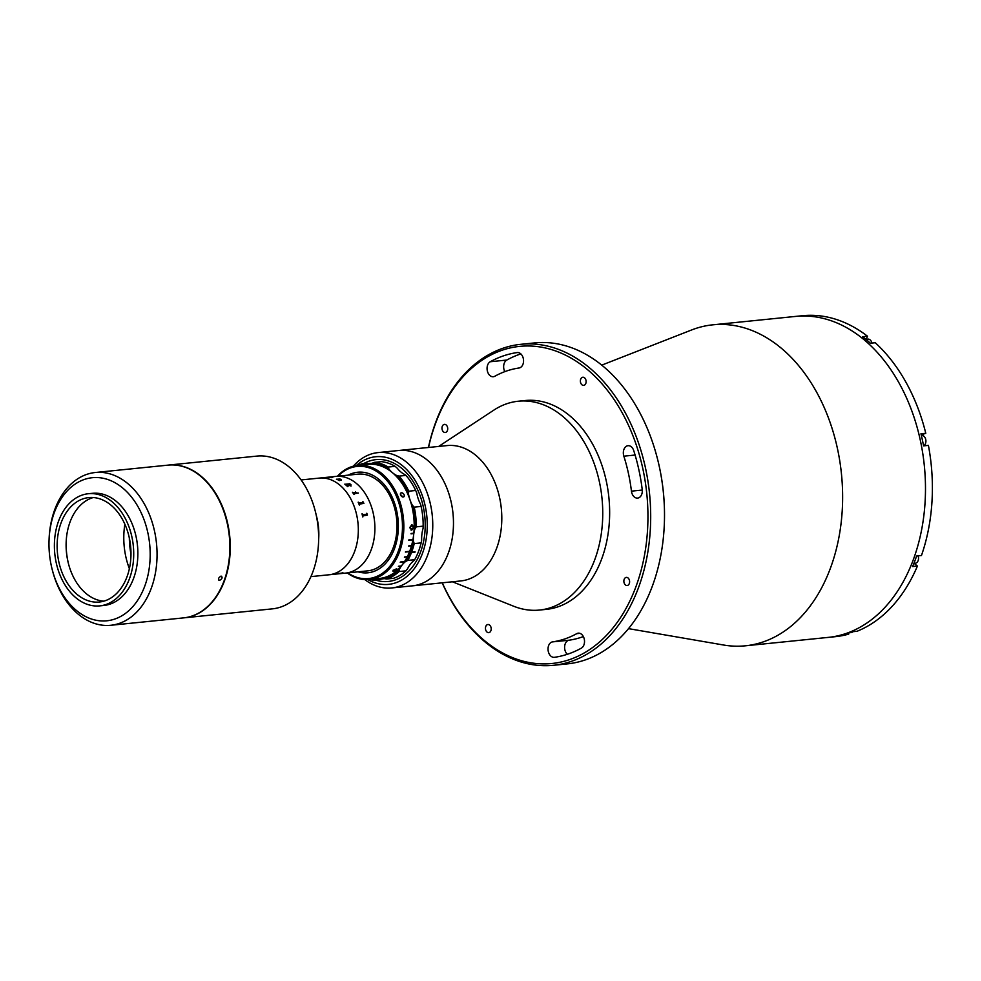 <?xml version="1.0" encoding="UTF-8"?>
<svg xmlns="http://www.w3.org/2000/svg" width="981" height="981" viewBox="0 0 981 981"><rect width="100%" height="100%" fill="white"/><g stroke="black" fill="none" stroke-linecap="round" stroke-linejoin="round"><path stroke-width="1.47" d="M428.427 447.471A161.313 112.925 84.2 0 1 520.874 344.306A161.313 112.925 84.2 0 1 589.691 367.985A161.313 112.925 84.2 0 1 649.091 543.29A161.313 112.925 84.2 0 1 553.468 665.302A161.313 112.925 84.2 0 1 484.651 641.623A161.313 112.925 84.2 0 1 442.173 582.824M553.468 665.302L567.276 663.892A161.313 112.925 -95.8 0 0 664.333 523.964A161.313 112.925 -95.8 0 0 657.883 460.469A161.313 112.925 -95.8 0 0 603.499 366.575A161.313 112.925 -95.8 0 0 534.682 342.909L520.874 344.306M442.284 582.812A159.376 111.564 -95.8 0 0 483.903 640.115A159.376 111.564 -95.8 0 0 635.222 588.588A159.376 111.564 -95.8 0 0 587.68 369.763A159.376 111.564 -95.8 0 0 428.538 447.459M489.997 375.588A7.774 5.445 -95.8 0 0 493.32 376.729A7.774 5.445 -95.8 0 0 494.841 376.238A137.99 96.604 84.2 0 1 519.023 367.998A7.774 5.445 -95.8 0 0 523.486 359.622A7.774 5.445 -95.8 0 0 517.294 352.559A7.774 5.445 -95.8 0 0 517.134 352.571A153.539 107.481 -95.8 0 0 490.23 361.744A7.774 5.445 -95.8 0 0 487.067 368.243A7.774 5.445 -95.8 0 0 489.997 375.588M550.966 656.191A7.774 5.445 -95.8 0 0 554.29 657.331A7.774 5.445 -95.8 0 0 554.449 657.319A153.539 107.481 -95.8 0 0 581.353 648.147A7.774 5.445 -95.8 0 0 584.296 639.232A7.774 5.445 -95.8 0 0 578.263 633.162A7.774 5.445 -95.8 0 0 576.742 633.652A137.99 96.604 84.2 0 1 552.561 641.881A7.774 5.445 -95.8 0 0 548.097 647.852A7.774 5.445 -95.8 0 0 550.966 656.191M584.578 377.844A4.083 2.857 -95.8 0 0 582.837 377.244A4.083 2.857 -95.8 0 0 580.421 380.334A4.083 2.857 -95.8 0 0 581.917 384.773A4.083 2.857 -95.8 0 0 583.658 385.374A4.083 2.857 -95.8 0 0 586.086 382.283A4.083 2.857 -95.8 0 0 584.578 377.844M446.183 424.981A4.083 2.857 -95.8 0 0 444.442 424.381A4.083 2.857 -95.8 0 0 442.014 427.471A4.083 2.857 -95.8 0 0 443.522 431.91A4.083 2.857 -95.8 0 0 445.264 432.511A4.083 2.857 -95.8 0 0 447.679 429.42A4.083 2.857 -95.8 0 0 446.183 424.981M489.666 625.118A4.083 2.857 -95.8 0 0 487.925 624.517A4.083 2.857 -95.8 0 0 485.497 627.607A4.083 2.857 -95.8 0 0 487.005 632.046A4.083 2.857 -95.8 0 0 488.746 632.647A4.083 2.857 -95.8 0 0 491.162 629.557A4.083 2.857 -95.8 0 0 489.666 625.118M634.302 496.962A7.774 5.445 -95.8 0 0 637.613 498.103A7.774 5.445 -95.8 0 0 642.224 489.593A153.539 107.481 -95.8 0 0 633.763 450.684A7.774 5.445 -95.8 0 0 628.024 445.693A7.774 5.445 -95.8 0 0 623.842 456.177A137.99 96.604 84.2 0 1 631.445 491.15A7.774 5.445 -95.8 0 0 634.302 496.962M628.061 577.981A4.083 2.857 -95.8 0 0 626.319 577.38A4.083 2.857 -95.8 0 0 623.904 580.47A4.083 2.857 -95.8 0 0 625.4 584.909A4.083 2.857 -95.8 0 0 627.141 585.51A4.083 2.857 -95.8 0 0 629.569 582.42A4.083 2.857 -95.8 0 0 628.061 577.981M601.745 365.128L691.605 329.972A161.313 112.925 84.2 0 1 712.819 324.821A161.313 112.925 84.2 0 1 781.636 348.488A161.313 112.925 84.2 0 1 841.024 523.805A161.313 112.925 84.2 0 1 745.413 645.805A161.313 112.925 84.2 0 1 723.598 645.02L628.514 628.637M712.819 324.821L795.665 316.409A161.313 112.925 84.2 0 1 864.482 340.076A161.313 112.925 84.2 0 1 923.881 515.381A161.313 112.925 84.2 0 1 828.258 637.392L835.162 636.694A161.313 112.925 84.2 0 0 848.7 634.118L843.856 634.609A161.313 112.925 84.2 0 0 852.207 631.764L857.051 631.274A161.313 112.925 84.2 0 0 917.407 566.062L912.575 566.552A161.313 112.925 84.2 0 0 916.634 556.006L921.466 555.516A161.313 112.925 84.2 0 0 928.406 445.374L923.575 445.865A161.313 112.925 84.2 0 0 920.951 433.786L925.782 433.295A161.313 112.925 84.2 0 0 875.236 342.737L870.405 343.227A161.313 112.925 84.2 0 0 866.554 339.867A161.313 112.925 84.2 0 0 862.642 336.704L867.474 336.213L866.297 339.267M657.883 460.469L657.981 460.849A159.376 111.564 84.2 0 1 664.345 523.572L664.333 523.964M567.3 654.302A7.774 5.445 84.2 0 1 564.688 645.988A7.774 5.445 84.2 0 1 569.127 640.201A137.99 96.604 -95.8 0 0 583.352 636.559M504.81 371.64A7.774 5.445 84.2 0 1 506.797 360.052A153.539 107.481 84.2 0 1 520.85 353.908M867.474 336.213A161.313 112.925 84.2 0 0 802.568 315.698L795.665 316.409A161.313 112.925 84.2 0 1 864.482 340.076A161.313 112.925 84.2 0 1 923.881 515.381A161.313 112.925 84.2 0 1 828.258 637.392L745.413 645.805M917.407 566.062L914.169 563.339M848.7 634.118L848.491 633.15M921.233 434.951A6.217 4.353 84.2 0 1 921.944 434.608L925.782 433.295M438.679 446.429L493.848 410.119A104.955 73.465 84.2 0 1 518.287 401.229A104.955 73.465 84.2 0 1 601.267 492.327A104.955 73.465 84.2 0 1 539.489 610.059A104.955 73.465 84.2 0 1 513.762 606.27L452.425 581.782M518.287 401.229L525.191 400.53A104.955 73.465 84.2 0 1 608.171 491.616A104.955 73.465 84.2 0 1 546.392 609.36L539.489 610.059M353.258 466.22A68.02 47.615 84.2 0 1 378.016 452.597L447.066 445.582A68.02 47.615 84.2 0 1 500.85 504.626A68.02 47.615 84.2 0 1 460.812 580.936L412.486 585.841A68.02 47.615 84.2 0 0 452.523 509.531A68.02 47.615 84.2 0 0 398.74 450.487A68.02 47.615 84.2 0 1 427.937 460.616A68.02 47.615 84.2 0 1 452.781 534.535A68.02 47.615 84.2 0 1 412.486 585.841L391.762 587.95A68.02 47.615 84.2 0 1 364.76 579.575M358.335 502.603A68.02 47.615 84.2 0 1 358.384 502.223A48.584 34.016 84.2 0 1 358.727 503.02L363.154 502.566A48.584 34.016 84.2 0 0 362.798 501.745L362.995 501.72A48.584 34.016 84.2 0 1 363.178 502.125L363.877 503.29A48.584 34.016 84.2 0 1 363.914 503.363L359.205 504.185A48.584 34.016 84.2 0 1 359.549 505.043L359.34 505.056A48.584 34.016 84.2 0 0 358.163 502.211L358.372 502.186A68.02 47.615 84.2 0 0 358.335 502.603M367.85 579.599A64.133 44.893 -95.8 0 0 423.645 549.9A64.133 44.893 -95.8 0 0 403.179 466.294A64.133 44.893 -95.8 0 0 356.275 465.583M378.016 452.597A68.02 47.615 84.2 0 1 407.213 462.725A68.02 47.615 84.2 0 1 432.069 536.632A68.02 47.615 84.2 0 1 391.762 587.95M402.222 468.759A61.227 42.857 84.2 0 1 423.093 543.682A61.227 42.857 84.2 0 1 375.882 580.163A61.227 42.857 84.2 0 0 388.317 581.463A61.227 42.857 84.2 0 0 424.601 535.16A61.227 42.857 84.2 0 0 402.063 468.624A61.227 42.857 84.2 0 0 375.944 459.635A61.227 42.857 84.2 0 0 363.902 463.486A61.227 42.857 84.2 0 1 402.222 468.759M918.326 556.546A4.758 3.335 84.2 0 1 918.339 556.595A4.758 3.335 84.2 0 1 918.535 558.471A4.758 3.335 84.2 0 1 918.523 558.532M918.13 555.859A5.346 3.74 84.2 0 1 918.314 556.485A5.346 3.74 84.2 0 1 918.523 558.594A5.346 3.74 84.2 0 1 915.31 563.229L913.887 563.364M852.869 631.69A5.346 3.74 84.2 0 1 851.103 632.573L849.705 632.72M865.892 339.316L867.842 339.107A5.346 3.74 84.2 0 1 871.925 343.007M925.708 439.39A4.758 3.335 84.2 0 1 925.721 439.451A4.758 3.335 84.2 0 1 925.917 441.315A4.758 3.335 84.2 0 1 925.917 441.376M921.355 435.466L921.613 435.441A5.346 3.74 84.2 0 1 925.696 439.329A5.346 3.74 84.2 0 1 925.905 441.438A5.346 3.74 84.2 0 1 923.562 445.828M356.532 483.547A48.584 34.016 84.2 0 1 374.411 536.349A48.584 34.016 84.2 0 1 345.619 573.1L367.716 570.856A48.584 34.016 84.2 0 0 396.508 534.105A48.584 34.016 84.2 0 0 378.617 481.303A48.584 34.016 84.2 0 0 357.893 474.166L335.796 476.41A48.584 34.016 84.2 0 1 356.532 483.547M379.255 479.648A50.534 35.377 84.2 0 1 396.692 541.242A50.534 35.377 84.2 0 1 358.04 571.837A50.534 35.377 84.2 0 0 367.912 572.794A50.534 35.377 84.2 0 0 381.879 566.908A50.534 35.377 84.2 0 0 396.14 508.489A50.534 35.377 84.2 0 0 357.697 472.241A50.534 35.377 84.2 0 0 348.218 475.16A50.534 35.377 84.2 0 1 379.255 479.648M168.278 465.104A76.776 53.747 84.2 0 1 168.487 465.08L256.863 456.104A76.776 53.747 84.2 0 1 289.616 467.373A76.776 53.747 84.2 0 1 315.502 512.057L316.838 517.527A48.584 34.016 84.2 0 1 318.788 536.644L318.567 542.272A76.776 53.747 84.2 0 1 272.375 608.858L183.999 617.834A76.776 53.747 84.2 0 1 183.79 617.858M339.953 485.227A48.584 34.016 84.2 0 1 357.844 538.029A48.584 34.016 84.2 0 1 329.04 574.78L345.619 573.1A48.584 34.016 84.2 0 0 371.026 550.255A48.584 34.016 84.2 0 0 368.598 499.685A48.584 34.016 84.2 0 0 335.796 476.41L319.23 478.103A48.584 34.016 84.2 0 1 339.953 485.227M315.502 512.057A76.776 53.747 84.2 0 1 318.567 542.272M168.487 465.08A76.776 53.747 84.2 0 1 201.24 476.349A76.776 53.747 84.2 0 1 229.505 559.771A76.776 53.747 84.2 0 1 183.999 617.834M130.964 551.727A66.083 46.254 84.2 0 1 129.823 540.506M405.926 475.417L399.022 476.116A59.277 41.496 84.2 0 1 408.783 491.187L415.686 490.488A59.277 41.496 -95.8 0 0 405.926 475.417L404.834 474.583A29.148 20.405 -95.8 0 1 400.8 471.922A29.148 20.405 -95.8 0 1 397.195 468.158L395.147 466.343A59.277 41.496 -95.8 0 0 381.401 461.646L374.497 462.345A59.277 41.496 84.2 0 1 388.243 467.042L395.147 466.343M388.243 467.042L388.905 469.004A29.148 20.405 -95.8 0 0 392.51 472.756A29.148 20.405 -95.8 0 0 396.545 475.417L399.022 476.116M384.037 578.606A29.148 20.405 -95.8 0 0 383.865 578.68L374.583 580.298A59.277 41.496 84.2 0 1 369.849 579.428M358.261 465.35A59.277 41.496 84.2 0 1 362.467 463.633L371.885 463.326A29.148 20.405 -95.8 0 0 371.934 463.339M408.783 491.187L408.464 493.835A58.308 40.822 -95.8 0 0 396.545 475.417M388.905 469.004A58.308 40.822 -95.8 0 0 372.118 463.265L374.497 462.345M362.467 463.633L363.595 464.172A29.148 20.405 -95.8 0 0 367.74 464.381M367.973 464.356A29.148 20.405 -95.8 0 0 372.118 463.265M363.595 464.172A58.308 40.822 -95.8 0 0 360.677 465.104M372.253 579.182A58.308 40.822 -95.8 0 0 375.576 579.513L374.583 580.298M386.612 579.011L393.516 578.312A59.277 41.496 -95.8 0 0 405.999 570.832L399.095 571.531A59.277 41.496 84.2 0 1 386.612 579.011L384.098 578.618A29.148 20.405 -95.8 0 0 379.831 578.41A29.148 20.405 -95.8 0 0 375.576 579.513M384.098 578.618A58.308 40.822 -95.8 0 0 399.341 569.471L399.095 571.531M407.777 560.396L414.681 559.697A59.277 41.496 -95.8 0 0 421.131 542.898L414.227 543.597A59.277 41.496 84.2 0 1 411.615 552.18L411.431 552.683A59.277 41.496 84.2 0 1 407.777 560.396L405.496 561.586A29.148 20.405 -95.8 0 0 399.341 569.471M405.496 561.586A58.308 40.822 -95.8 0 0 413.369 541.058L414.227 543.597M414.804 529.2A58.308 40.822 -95.8 0 0 412.302 505.141L414.203 507.152A59.277 41.496 84.2 0 1 416.251 526.846L414.804 529.2A29.148 20.405 -95.8 0 0 413.369 541.058M408.464 493.835A29.148 20.405 -95.8 0 0 412.302 505.141M412.143 525.448L410.046 527.557L411.64 529.299M416.251 526.846L423.154 526.147A59.277 41.496 -95.8 0 0 421.107 506.441L420.591 504.295A29.148 20.405 -95.8 0 1 416.753 493.002L415.686 490.488M421.107 506.441L414.203 507.152M421.131 542.898L421.658 540.224A29.148 20.405 -95.8 0 1 423.081 528.367L423.154 526.147M411.615 552.18L415.073 551.837A59.277 41.496 84.2 0 1 414.877 552.328L411.431 552.683M405.999 570.832L407.63 568.637A29.148 20.405 -95.8 0 1 413.774 560.74L414.681 559.697M401.045 492.879L401.867 492.793C404.246 493.97 404.846 495.344 403.645 496.938L402.823 497.024C400.506 495.785 399.917 494.412 401.045 492.879A2.428 1.582 -128.5 0 0 400.837 493.002L400.739 493.075M397.391 569.961L396.753 568.698L393.16 570.378L393.062 571.408L396.299 569.164L396.962 569.961L394.644 571.31L397.391 569.961M393.16 570.378L393.062 571.408L393.577 570.145L396.214 569.005L396.888 569.802M411.738 530.132L413.957 527.177L411.897 524.639L409.702 527.619L411.738 530.132M337.378 476.251A57.339 40.135 84.2 0 1 341.842 472.069A57.339 40.135 84.2 0 1 357.697 465.399A57.339 40.135 84.2 0 1 401.327 506.527A57.339 40.135 84.2 0 1 385.141 572.818A57.339 40.135 84.2 0 1 369.285 579.489A57.339 40.135 84.2 0 1 347.2 572.941M357.697 465.399L368.059 464.344A57.339 40.135 84.2 0 1 413.835 533.198L411.064 533.48A57.339 40.135 84.2 0 1 411.027 533.86L413.786 533.578A57.339 40.135 84.2 0 1 412.952 539.501L408.807 539.918A57.339 40.135 84.2 0 1 408.734 540.286L412.878 539.869A57.339 40.135 84.2 0 1 411.566 545.571L408.795 545.841A57.339 40.135 84.2 0 1 408.697 546.196L411.468 545.914A57.339 40.135 84.2 0 1 409.678 551.322L405.533 551.739A57.339 40.135 84.2 0 1 405.411 552.07L409.555 551.641A57.339 40.135 84.2 0 1 407.336 556.681L404.577 556.95A57.339 40.135 84.2 0 1 404.417 557.257L407.176 556.975A57.339 40.135 84.2 0 1 404.552 561.573L400.407 561.99A57.339 40.135 84.2 0 1 400.223 562.272L404.368 561.855A57.339 40.135 84.2 0 1 401.364 565.951L398.605 566.233A57.339 40.135 84.2 0 1 398.396 566.478L401.168 566.196A57.339 40.135 84.2 0 1 395.49 571.764A57.339 40.135 84.2 0 1 379.635 578.434L369.285 579.489M402.823 497.024A2.428 1.582 -128.5 0 1 402.075 496.729M401.867 492.793A2.428 1.582 -128.5 0 1 404.074 494.731A2.428 1.582 -128.5 0 1 403.853 496.803A2.428 1.582 -128.5 0 1 403.645 496.938M347.814 572.879A56.358 39.461 -95.8 0 0 384.074 572.033A56.358 39.461 -95.8 0 0 396.275 495.908A56.358 39.461 -95.8 0 0 341.523 472.989A56.358 39.461 -95.8 0 0 337.991 476.19M398.544 566.295L401.168 566.196M405.46 551.947L409.555 551.641M400.493 494.743A2.428 1.582 -128.5 0 1 400.837 493.002M394.57 571.138L397.317 569.789L396.667 568.539M393.074 570.219L392.989 571.236M411.076 530.096L413.823 527.165L411.762 524.627M413.479 527.226L411.775 529.323L410.181 527.57L411.91 525.46L413.479 527.226M408.734 546.098L411.333 545.828A57.143 40 84.2 0 0 411.407 545.583M404.491 557.122L407.066 556.865A57.143 40 84.2 0 0 407.152 556.693M348.721 484.97L350.56 485.607L350.683 484.724A48.584 34.016 84.2 0 0 350.425 484.491L348.194 484.516A48.584 34.016 84.2 0 1 348.721 484.97M366.661 513.308L366.845 513.284A48.572 34.004 84.2 0 1 366.943 513.737L367.446 515.013A48.584 34.016 84.2 0 1 367.458 515.099L362.7 515.957A48.584 34.016 84.2 0 1 362.872 516.877L362.676 516.901A48.584 34.016 84.2 0 0 362.026 513.774L362.222 513.75A48.584 34.016 84.2 0 1 362.43 514.669L366.857 514.216A48.584 34.016 84.2 0 0 366.649 513.308L366.857 513.284A48.584 34.016 84.2 0 1 366.955 513.737L367.434 515.025A48.572 34.004 84.2 0 1 367.446 515.099M352.473 492.29L352.657 492.278A48.572 34.004 84.2 0 1 353.111 492.891L355.87 492.609A48.584 34.016 84.2 0 0 355.429 491.984L355.625 491.959A48.584 34.016 84.2 0 1 355.833 492.254L356.704 493.198A48.584 34.016 84.2 0 1 356.753 493.259L353.785 493.848A48.584 34.016 84.2 0 1 354.215 494.498L354.006 494.522A48.584 34.016 84.2 0 0 352.473 492.278L352.67 492.266A48.584 34.016 84.2 0 1 353.111 492.879L355.858 492.621M358.175 492.916L357.44 493.002L358.175 492.916M351.075 486.036L348.954 485.35L347.666 486.466A48.584 34.016 84.2 0 1 347.801 486.613L347.605 486.625A48.584 34.016 84.2 0 0 346.943 486L348.5 484.994A48.584 34.016 84.2 0 0 347.997 484.54L345.999 484.945A48.584 34.016 84.2 0 1 346.134 485.068L345.937 485.092A48.584 34.016 84.2 0 0 344.809 484.148L345.018 484.124A48.584 34.016 84.2 0 1 345.153 484.246L349.592 483.792A48.584 34.016 84.2 0 0 349.444 483.682L349.641 483.658A48.584 34.016 84.2 0 1 351.051 484.847L351.051 484.859A48.572 34.004 84.2 0 0 349.641 483.67L349.457 483.694M337.648 479.501L337.672 479.623A48.584 34.016 84.2 0 1 337.807 479.684L337.599 479.709A48.584 34.016 84.2 0 0 336.434 479.219L336.642 479.206A48.584 34.016 84.2 0 1 336.777 479.255L339.634 479.022A48.584 34.016 84.2 0 0 339.389 478.924L339.585 478.9A48.584 34.016 84.2 0 1 339.794 478.986L340.444 479.182A48.584 34.016 84.2 0 1 340.505 479.206L341.302 480.187L339.524 480.518A48.584 34.016 84.2 0 1 339.671 480.592L339.463 480.616A48.584 34.016 84.2 0 0 338.31 480.04L338.519 480.016A48.584 34.016 84.2 0 1 338.653 480.077L341.192 479.66L337.66 479.648A48.572 34.004 84.2 0 1 337.771 479.697M328.782 477.489L331.529 477.624A48.584 34.016 84.2 0 1 331.664 477.649L328.549 477.367L332.265 477.22M301.106 479.942L319.23 478.103A48.584 34.016 84.2 0 1 352.032 501.365A48.584 34.016 84.2 0 1 354.448 551.935A48.584 34.016 84.2 0 1 329.04 574.78L310.928 576.62M338.506 573.468L343.215 572.978M329.089 477.367L331.701 477.404M330.842 477.6L331.529 477.637A48.572 34.004 84.2 0 1 331.59 477.649M330.462 477.244L332.718 477.404M338.347 480.052L338.506 480.028A48.572 34.004 84.2 0 1 338.653 480.101L341.192 479.672M339.941 479.28L341.29 480.212M340.444 479.194A48.572 34.004 84.2 0 1 340.468 479.206L339.794 478.998A48.572 34.004 84.2 0 0 339.585 478.924L339.426 478.936M336.471 479.231L336.63 479.219A48.572 34.004 84.2 0 1 336.777 479.28L339.622 479.035M348.218 484.528L348.194 484.54A48.572 34.004 84.2 0 1 348.709 484.982L350.548 485.62L350.683 484.737M344.834 484.16L345.005 484.148A48.572 34.004 84.2 0 1 345.153 484.258L349.579 483.817M346.943 486.012L348.5 484.994M357.427 493.014L358.077 493.357M353.81 493.566L353.773 493.86A48.572 34.004 84.2 0 1 354.19 494.498M355.429 491.996L355.613 491.971A48.572 34.004 84.2 0 1 355.833 492.266L356.704 493.21A48.572 34.004 84.2 0 1 356.728 493.259M342.614 572.671L340.885 573.407M362.026 513.774L362.21 513.762A48.572 34.004 84.2 0 1 362.418 514.682L366.845 514.216M362.835 515.565L362.688 515.957A48.572 34.004 84.2 0 1 362.86 516.889M402.161 496.778L401.597 495.27L400.996 495.736M220.995 576.117C222.785 577.331 222.319 578.753 219.597 580.384C217.868 579.207 218.322 577.784 220.995 576.117L221.743 576.301M219.597 580.384L218.861 580.212M49.05 540.077L49.087 539.109A76.776 53.747 84.2 0 1 95.28 472.511A76.776 53.747 84.2 0 1 125.078 481.463A76.776 53.747 84.2 0 1 156.543 564.958A76.776 53.747 84.2 0 1 110.792 625.277A76.776 53.747 84.2 0 1 80.982 616.326A76.776 53.747 84.2 0 1 52.152 569.323L51.919 568.379A71.907 50.338 -95.8 0 0 78.921 612.414A71.907 50.338 -95.8 0 0 145.777 583.229A71.907 50.338 -95.8 0 0 120.234 486.086A71.907 50.338 -95.8 0 0 49.05 540.077A71.907 50.338 -95.8 0 0 51.919 568.379M95.28 472.511L168.07 465.129A76.776 53.747 84.2 0 1 197.88 474.068A76.776 53.747 84.2 0 1 229.346 557.564A76.776 53.747 84.2 0 1 183.594 617.883L110.792 625.277M135.599 534.571A54.421 38.1 84.2 0 1 137.806 556.374M163.741 465.57L163.018 465.656M167.861 465.301L167.138 465.423M130.988 554.24A66.083 46.254 84.2 0 1 129.333 538.042M129.382 568.686A62.195 43.532 84.2 0 1 124.869 524.222M103.802 601.169A52.471 36.738 84.2 0 1 87.959 594.989A52.471 36.738 84.2 0 1 68.253 562.861A52.471 36.738 84.2 0 1 66.156 542.211A52.471 36.738 84.2 0 1 93.281 497.539M78.983 595.896A52.471 36.738 84.2 0 1 57.474 538.827A52.471 36.738 84.2 0 1 88.756 497.6A52.471 36.738 84.2 0 1 109.124 503.707A52.471 36.738 84.2 0 1 130.632 560.789A52.471 36.738 84.2 0 1 99.363 602.015A52.471 36.738 84.2 0 1 78.983 595.896M66.181 541.733A57.339 40.135 -95.8 0 0 68.376 563.315M110.24 500.298A56.358 39.461 84.2 0 1 133.342 561.598A56.358 39.461 84.2 0 1 99.755 605.878A56.358 39.461 84.2 0 1 77.867 599.317A56.358 39.461 84.2 0 1 54.764 538.017A56.358 39.461 84.2 0 1 88.364 493.725A56.358 39.461 84.2 0 1 110.24 500.298M88.364 493.725L92.508 493.308A56.358 39.461 84.2 0 1 114.385 499.881A56.358 39.461 84.2 0 1 137.487 561.181A56.358 39.461 84.2 0 1 103.9 605.461L99.755 605.878M642.273 490.046L631.445 491.15M635.099 455.037L623.842 456.177M569.127 640.201L552.561 641.881M579.857 633.334L576.742 633.652M506.797 360.052L490.23 361.744M921.171 434.681L921.944 434.608"/></g></svg>

